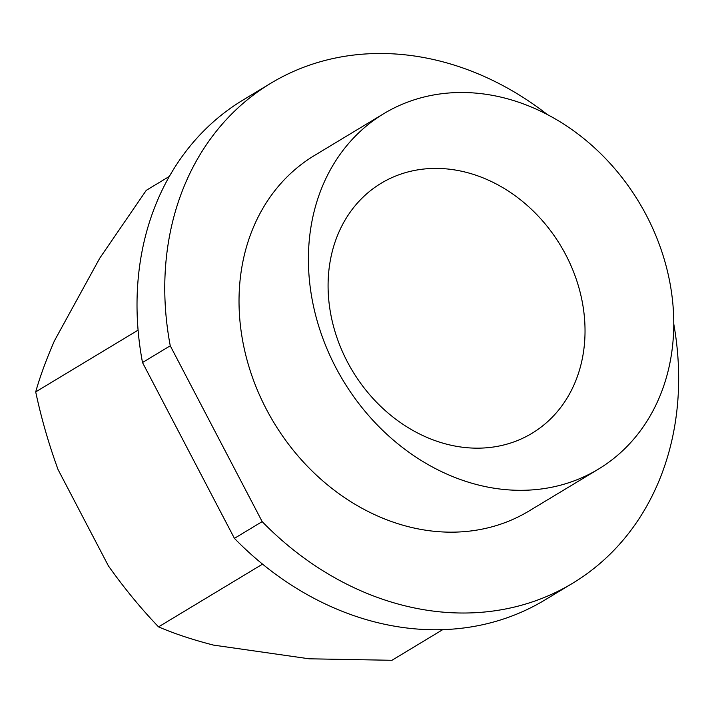 <?xml version="1.0" encoding="UTF-8"?>
<svg xmlns="http://www.w3.org/2000/svg" width="714" height="714" viewBox="0 0 714 714"><rect width="100%" height="100%" fill="white"/><g stroke="black" fill="none" stroke-linecap="round" stroke-linejoin="round"><path stroke-width="1.07" d="M565.818 254.88A146.004 121.469 -121.1 0 1 531.975 433.309A146.004 121.469 -121.1 0 1 347.299 361.695A146.004 121.469 -121.1 0 1 381.142 183.266A146.004 121.469 -121.1 0 1 565.818 254.88M646.447 215.467A207.622 172.726 58.9 0 0 383.837 113.633A207.622 172.726 58.9 0 0 335.723 367.353A207.622 172.726 58.9 0 0 598.332 469.187A207.622 172.726 58.9 0 0 646.447 215.467M383.837 113.633L314.463 155.482A207.622 172.726 58.9 0 0 266.349 409.202A207.622 172.726 58.9 0 0 528.958 511.037L598.332 469.187M673.775 324.004A292.017 242.938 -121.1 0 1 572.548 583.302A292.017 242.938 -121.1 0 1 262.172 521.622L170.253 345.79A292.017 242.938 -121.1 0 1 270.874 83.217A292.017 242.938 -121.1 0 1 547.451 114.606M138.088 330.136L35.7 391.897C40.002 376.635 46.249 359.606 54.434 340.81L99.764 258.173L146.254 190.352L169.343 176.42M35.7 391.897C41.189 417.788 48.641 443.689 58.066 469.589L108.43 565.925C124.298 588.274 141.006 608.587 158.544 626.874C174.323 633.666 192.646 639.744 213.522 645.108L309.207 658.808L391.932 660.298L442.751 629.641M158.544 626.874L262.547 564.131M170.253 345.79L142.505 362.533L234.424 538.365L262.172 521.622M142.505 362.533A292.017 242.938 -121.1 0 1 243.126 99.96L270.874 83.217M572.548 583.302L544.8 600.037A292.017 242.938 -121.1 0 1 234.424 538.365"/></g></svg>
